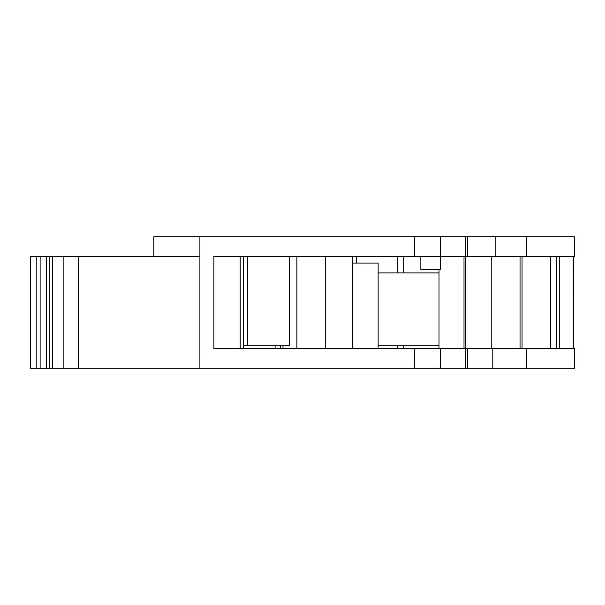 <?xml version="1.0" encoding="UTF-8"?>
<svg xmlns="http://www.w3.org/2000/svg" width="605" height="605" viewBox="0 0 605 605"><rect width="100%" height="100%" fill="white"/><g stroke="black" fill="none" stroke-linecap="round" stroke-linejoin="round"><path stroke-width="0.91" d="M243.437 345.243L247.611 345.243L247.611 256.467L240.17 256.467L240.17 348.533M573.472 348.533L573.396 256.467L573.669 348.533M573.396 256.467L489.498 256.467L574.75 256.467L574.75 236.737L153.882 236.737L153.882 256.467L199.915 256.467L199.915 368.263L574.75 368.263L574.75 348.533L526.728 348.533L526.728 368.263M574.75 256.467L574.75 236.737M467.438 236.737L467.438 256.467L489.498 256.467L464.02 256.467M491.215 256.467L491.215 348.533M526.728 348.533L440.599 348.533L440.599 368.263M520.035 256.467L520.035 348.533M550.452 256.467L550.452 348.533M556.555 256.467L556.555 348.533M573.2 256.467L573.2 348.533M573.396 302.5L573.434 256.467M440.599 348.533L213.913 348.533L213.913 256.467L440.599 256.467L440.599 236.737M464.005 348.533L464.005 256.467L440.599 256.467L440.599 269.618L420.868 269.618L420.868 256.467M199.915 236.737L199.915 256.467M240.162 348.533L240.162 256.467M247.611 345.243L289.636 345.243L289.636 256.467M296.919 348.533L296.919 256.467L296.919 348.533M325.747 256.467L325.747 348.533M352.481 256.467L352.481 348.533M403.769 256.467L403.769 272.908M403.769 345.243L403.769 348.533M465.585 256.467L465.585 236.737M199.915 368.263L30.25 368.263L30.25 256.467L36.829 256.467L36.829 368.263M153.882 256.467L63.132 256.467L63.132 368.263M63.132 256.467L52.612 256.467L52.612 368.263M52.612 256.467L36.829 256.467M492.818 348.533L492.818 368.263M465.585 348.533L465.585 368.263M439.018 269.618L439.018 348.533M280.44 348.533L280.44 345.243M352.481 263.046L378.125 263.046L378.125 348.533M275.086 348.533L275.086 345.243M573.434 302.5L573.434 348.533M526.728 256.467L526.728 236.737M495.14 256.467L495.14 236.737M465.827 256.467L465.827 348.533M559.247 256.467L559.247 348.533M414.296 256.467L414.296 236.737M282.989 348.533L282.989 345.243M356.421 256.467L356.421 263.046M397.198 256.467L397.198 272.908M397.198 345.243L397.198 348.533M414.296 348.533L414.296 368.263M78.582 256.467L78.582 368.263M49.844 256.467L49.844 368.263M46.6 256.467L46.6 368.263M40.111 256.467L40.111 368.263M467.408 348.533L467.408 368.263M522.047 256.467L522.047 348.533M243.437 348.533L243.437 256.467M378.125 345.243L439.018 345.243M378.125 272.908L439.018 272.908"/></g></svg>
